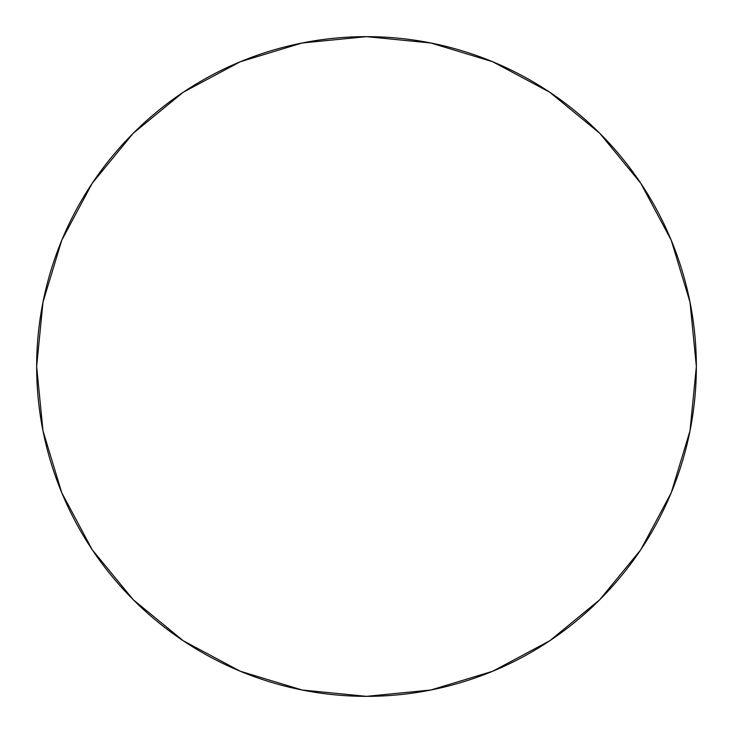 <?xml version="1.0" encoding="UTF-8"?>
<svg xmlns="http://www.w3.org/2000/svg" width="733" height="733" viewBox="0 0 733 733"><rect width="100%" height="100%" fill="white"/><g stroke="black" fill="none" stroke-linecap="round" stroke-linejoin="round"><path stroke-width="1.1" d="M92.239 183.241L133.259 133.259L92.239 183.241L61.755 240.268L42.99 302.152L36.65 366.5A329.85 329.85 0 0 1 366.5 36.65A329.85 329.85 0 0 1 696.35 366.5A329.85 329.85 0 0 1 366.5 696.35A329.85 329.85 0 0 1 36.65 366.5L42.99 430.848L61.755 492.732L92.239 549.759L133.259 599.741L92.303 549.842M549.759 92.239L599.741 133.259L549.759 92.239L492.732 61.755L430.848 42.99L366.5 36.65L302.152 42.99L240.268 61.755L183.241 92.239L133.259 133.259L183.158 92.303M640.761 549.759L599.741 599.741L640.761 549.759L671.245 492.732L690.01 430.848L696.35 366.5L690.01 302.152L671.245 240.268L640.761 183.241L599.741 133.259L640.697 183.158M183.241 640.761L133.259 599.741L183.241 640.761L240.268 671.245L302.152 690.01L366.5 696.35L430.848 690.01L492.732 671.245L549.759 640.761L599.741 599.741"/></g></svg>
